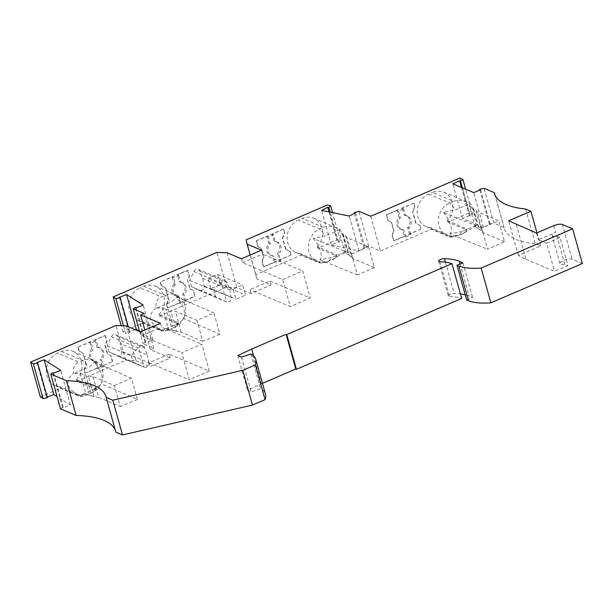 <?xml version="1.0" encoding="UTF-8"?>
<svg xmlns="http://www.w3.org/2000/svg" width="613" height="613" viewBox="0 0 613 613"><rect width="100%" height="100%" fill="white"/><g stroke="black" fill="none" stroke-linecap="round" stroke-linejoin="round"><path stroke-width="0.46" stroke-dasharray="3.06 2.3" d="M115.443 430.625A111.168 36.205 164.4 0 1 115.681 431.383A111.168 36.205 164.4 0 1 115.865 432.15M60.472 408.848L62.595 407.392L63.308 407.844L70.441 405.101L57.047 396.588M47.209 397.071L46.68 397.278L47.393 397.737M40.351 396.864L60.373 388.282L78.257 395.806A7.41 2.414 -15.6 0 0 87.927 394.473L91.743 392.833A17.785 15.555 112.8 0 0 103.076 376.367A17.785 15.555 112.8 0 0 94.111 360.245A17.785 15.555 112.8 0 0 82.694 360.436L78.878 362.076C74.778 363.969 72.97 367.654 73.453 373.141C64.38 381.071 66.51 388.703 79.843 396.052L80.073 396.167C81.437 396.672 84.058 396.105 87.927 394.473L79.652 395.094L78.257 395.806M126.224 325.901L135.925 360.659L125.726 360.245L76.901 381.194L94.785 388.719A7.41 2.414 164.4 0 1 95.574 389.86A7.41 2.414 164.4 0 1 91.743 392.833L95.329 388.795L100.026 385.194L101.022 383.631C104.677 380.934 100.248 368.428 94.433 362.13L93.122 363.961L88.41 367.31L74.104 373.447L73.453 373.141M135.925 360.659L150.17 366.651L170.192 358.061L150.315 349.701L153.817 348.199L142.959 343.632L145.082 342.177L145.802 342.636L152.936 339.886L139.542 331.38M135.289 329.71L129.167 332.07L129.887 332.522L125.542 333.372L123.428 325.787M160.752 330.591A7.41 2.414 -15.6 0 0 170.414 329.258L162.146 329.878L160.752 330.591L142.867 323.066L122.845 331.656L125.542 333.372M165.035 328.974L162.568 330.959C163.932 331.464 166.544 330.897 170.414 329.258L177.456 325.802L180.299 323.296L182.636 320.201L185.348 313.005L185.616 309.251L184.965 304.883L183.639 301.565L181.678 298.707L178.59 296.064L175.494 294.615L172.115 293.979L168.629 294.186L161.372 296.861C157.265 298.753 155.457 302.447 155.94 307.933L162.644 308.078L168.468 328.92L165.035 328.974L177.824 323.58L182.521 319.978L183.509 318.415C187.164 315.718 182.743 303.22 176.927 296.922L175.617 298.746L170.904 302.102L156.599 308.232M177.272 323.503L159.388 315.979L158.982 314.507L178.674 322.79L177.272 323.503A7.41 2.414 164.4 0 1 178.069 324.652A7.41 2.414 164.4 0 1 174.23 327.626L177.824 323.58M159.388 315.979L226.657 287.129L236.848 287.535L251.092 293.527L271.115 284.938L256.878 278.946L255.813 274.616L301.144 255.177L319.028 262.701A7.41 2.414 -15.6 0 0 328.698 261.368L332.353 257.245L345.387 251.659L346.008 252.058L328.698 261.368L320.423 261.989L319.028 262.701M335.556 255.613A7.41 2.414 164.4 0 1 336.345 256.755A7.41 2.414 164.4 0 1 332.514 259.728L335.487 257.606L336.951 254.901L335.556 255.613L317.672 248.089L337.081 239.76L327.38 205.003M461.443 187.432L469.32 215.638L470.225 216.021L472.577 214.152L469.42 212.818L447.812 222.09L465.688 229.614A7.41 2.414 164.4 0 1 466.485 230.764A7.41 2.414 164.4 0 1 462.646 233.737L458.83 235.369A7.41 2.414 -15.6 0 1 449.168 236.702L431.284 229.178L380.428 250.993L368.651 246.035L363.861 247.445L365.057 247.69L358.973 250.817L331.357 245.139L337.441 242.005L338.629 242.25L340.307 240.419L337.081 239.76M469.32 215.638L462.524 218.557L483.465 227.369L490.27 224.458L489.366 224.074L493.749 223.055L484.048 188.298M516.315 224.557L526.015 259.314L518.36 255.56L540.62 246.012L535.325 243.782A111.168 36.205 164.4 0 1 504.3 228.396A111.168 36.205 164.4 0 1 504.07 227.4L493.749 223.055M526.015 259.314L554.497 271.298L567.845 265.567L560.029 237.56L546.681 243.284L554.497 271.298M582.35 263.567L572.082 259.253A6.666 2.168 164.4 0 0 564.542 259.996A6.666 2.168 164.4 0 0 559.937 263.498A6.666 2.168 164.4 0 0 564.772 264.28L567.845 265.567M466.669 299.964L472.646 297.619L469.075 296.117A61.515 20.03 164.4 0 0 465.244 294.853M439.896 261.697L449.597 296.454A3.709 1.203 164.4 0 1 448.31 295.926A3.709 1.203 164.4 0 1 450.203 294.24A3.709 1.203 164.4 0 1 454.156 293.397A61.515 20.03 164.4 0 1 460.424 293.934M449.597 296.454A54.105 17.616 164.4 0 1 461.689 298.447M262.464 383.34L247.506 390.312L251.154 391.845L260.571 388.788L262.065 389.416A70.403 22.926 -15.6 0 1 265.475 394.128M374.405 267.643L357.371 274.946L351.533 254.027L313.235 238.449L325.365 235.844L319.649 228.971L323.465 227.331C327.434 225.737 332.43 226.174 338.453 228.641L339.61 229.147L339.357 232.273L343.15 233.875L343.058 234.641L345.533 235.683L347.035 237.668L368.559 246.725L374.405 267.643L352.873 258.586L347.035 237.668M351.533 254.027L368.559 246.725M339.671 229.706L325.365 235.844M219.898 334.3L202.78 341.288L196.934 320.338L213.96 313.036L219.898 334.3L183.509 318.415M253.521 355.67L261.376 383.807M237.806 355.555L247.506 390.312M241.445 357.088L251.154 391.845M252.364 354.659L262.065 389.416M250.863 354.03L260.571 388.788M504.545 241.668L483.006 232.58L481.496 230.565L475.673 209.692L477.167 211.669L498.698 220.726L481.672 228.028L487.603 249.292L504.545 241.668L498.698 220.726M481.496 230.565L479.021 229.515L473.198 208.65L475.673 209.692M462.945 262.862L472.646 297.619M202.78 341.288L181.241 332.192L176.552 331.541L170.728 310.668L175.402 311.281L196.934 320.338M181.241 332.192L175.402 311.281M98.754 397.4L94.065 396.749L88.234 375.876L92.915 376.497L114.439 385.554L120.286 406.496L98.754 397.4L92.915 376.497M352.873 258.586L351.372 256.609L345.533 235.683M351.372 256.609L348.897 255.567L343.058 234.641M343.15 233.875L348.989 254.793L345.203 253.2L345.387 251.659M348.897 255.567L348.989 254.793M176.552 331.541L174.077 330.491L168.253 309.626L170.728 310.668M168.253 309.626L166.437 309.672L172.261 330.522L168.468 328.92M174.077 330.491L172.261 330.522M94.065 396.749L91.582 395.707L85.759 374.834L88.234 375.876M80.157 373.286L83.943 374.888L89.766 395.73L85.973 394.128L80.157 373.286L74.104 373.447M83.943 374.888L85.759 374.834M91.582 395.707L89.766 395.73M564.772 264.28L556.949 236.266A6.666 2.168 164.4 0 1 552.121 235.492A6.666 2.168 164.4 0 1 555.562 232.442L538.398 239.806L546.681 243.284M556.949 236.266L560.029 237.56M536.513 233.055L538.398 239.806M518.36 255.56L508.66 220.803M540.62 246.012L536.95 232.871M525.617 209.025L535.325 243.782M494.913 194.612L504.07 227.4M489.366 224.074L479.856 189.999M462.524 218.557L452.815 183.8M470.225 216.021L462.348 187.808M472.577 214.152L465.612 189.187M465.688 229.614L467.091 228.902L465.888 231.293L462.646 233.737L476.14 226.059L475.481 225.638L475.313 227.124L479.105 228.726L479.021 229.515M449.168 236.702L450.563 235.99L458.83 235.369L462.424 231.331L475.481 225.638M431.284 229.178L430.87 227.707L450.563 235.99M447.812 222.09L447.398 220.619A17.785 15.555 112.8 0 0 443.827 192.221A17.785 15.555 112.8 0 0 432.41 192.421L453.605 201.34L449.789 202.972A17.785 15.555 112.8 0 0 438.448 219.446A17.785 15.555 112.8 0 0 447.413 235.568A17.785 15.555 112.8 0 0 458.83 235.369M430.87 227.707A17.785 15.555 -67.2 0 1 426.219 226.649A17.785 15.555 -67.2 0 1 417.254 210.527A17.785 15.555 -67.2 0 1 428.594 194.06L432.41 192.421M447.398 220.619L467.091 228.902M386.343 214.826L413.675 203.102L414.641 206.55L412.587 211.937L415.668 222.979L419.966 225.638L420.932 229.086L393.6 240.809L391.96 234.932L393.745 231.139L391.286 222.312L387.983 220.703L386.343 214.826L388.32 220.849L391.615 222.45L394.075 231.277L392.289 235.07L393.929 240.947L404.419 236.449L405.745 237.009L410.833 234.825L409.507 234.266L420.932 229.086M469.42 212.818L459.719 178.061M370.727 216.236L380.428 250.993M419.966 225.638L421.261 229.224M409.507 234.266L407.607 227.461A7.41 6.482 112.8 0 0 406.212 215.538A7.41 6.482 112.8 0 0 404.151 215.094L402.251 208.282L403.576 208.841L398.488 211.025L397.163 210.466L399.063 217.27A7.41 6.482 112.8 0 0 400.458 229.201A7.41 6.482 112.8 0 0 402.519 229.645L404.419 236.449M413.675 203.102L402.251 208.282M414.013 203.24L414.97 206.688L412.587 211.937M420.303 225.776L415.997 223.117L412.917 212.075M397.163 210.466L386.673 214.964M403.576 208.841L405.477 215.646A7.41 6.482 112.8 0 1 407.53 216.09A7.41 6.482 112.8 0 1 408.932 228.021L410.833 234.825M405.745 237.009L403.844 230.204A7.41 6.482 112.8 0 1 401.783 229.752A7.41 6.482 112.8 0 1 400.389 217.83L398.488 211.025M407.607 227.461L408.932 228.021M404.151 215.094L405.477 215.646M402.519 229.645L403.844 230.204M399.063 217.27L400.389 217.83M368.651 246.035L358.942 211.278M363.861 247.445L354.368 213.431M355.348 212.933L365.057 247.69M358.973 250.817L349.264 216.06M338.629 242.25L330.223 212.144M340.307 240.419L332.545 212.619M255.813 274.616L246.104 239.859M250.188 254.993L256.878 278.946M271.115 284.938L270.034 281.06L250.012 289.65L251.092 293.527M227.147 252.778L236.848 287.535M241.384 258.77L242.472 262.648L282.708 279.582L290.248 306.577L250.012 289.65M270.034 281.06L310.27 297.987L290.248 306.577M282.708 279.582L302.738 270.992L310.27 297.987M261.414 250.181L262.494 254.066L302.738 270.992M226.657 287.129L216.948 252.372M129.887 332.522L128.278 326.76M119.466 297.313L129.167 332.07M152.936 339.886L143.227 305.128M136.094 307.879L145.802 342.636M145.082 342.177L135.381 307.419M209.347 371.103L201.807 344.108L181.785 352.697L189.325 379.692L209.347 371.103L169.104 354.176L170.192 358.061M160.483 323.304L161.571 327.181L201.807 344.108M150.315 349.701L144.821 330.016M60.373 388.282L59.959 386.811L79.652 395.094M59.959 386.811A17.785 15.555 -67.2 0 1 55.308 385.753A17.785 15.555 -67.2 0 1 46.343 369.631A17.785 15.555 -67.2 0 1 57.683 353.157L78.878 362.076M76.901 381.194L76.487 379.715L96.18 388.006L94.716 390.711L91.743 392.833M76.487 379.715A17.785 15.555 112.8 0 0 72.916 351.326A17.785 15.555 112.8 0 0 61.499 351.525L57.683 353.157M79.843 396.052L82.54 394.182L85.973 394.128M483.006 232.58L477.167 211.669M94.433 362.13L131.473 378.252L137.404 399.507L101.022 383.631M114.439 385.554L131.473 378.252M82.54 394.182L95.329 388.795M137.404 399.507L120.286 406.496M84.985 373.187L97.076 368.283L95.176 361.478L96.502 362.03L98.402 368.842L103.49 366.658L102.164 366.099L112.654 361.601L84.985 373.187L84.027 369.739L86.081 364.352L82.993 353.31L78.694 350.651L77.728 347.203L105.068 335.48L94.908 340.115L96.233 340.675L91.145 342.859L93.046 349.663A7.41 6.482 -67.2 0 0 94.44 361.586L93.122 361.034A7.41 6.482 -67.2 0 1 91.72 349.103L93.046 349.663M112.317 361.463L110.677 355.586L107.382 353.977L104.915 345.15L106.708 341.357L105.068 335.48M121.55 351.249A3.709 3.241 -67.2 0 1 120.324 354.942A3.709 3.241 -67.2 0 1 116.861 355.701A3.709 3.241 -67.2 0 1 116.715 355.64L108.915 351.831L133.036 361.976L144.04 367.133L138.676 347.931A3.709 3.241 -67.2 0 1 142.936 346.123A3.709 3.241 -67.2 0 1 144.576 347.862L147.304 354.981L120.148 343.556L121.55 351.249L148.706 362.674A3.709 3.241 -67.2 0 1 147.495 366.359A3.709 3.241 -67.2 0 1 144.04 367.133L116.715 355.64M108.915 351.831L107.198 345.655L111.428 336.69A3.709 3.241 -67.2 0 1 115.78 334.698A3.709 3.241 -67.2 0 1 117.42 336.437L120.148 343.556M125.726 360.245L116.026 325.488M94.908 340.115L96.808 346.927L98.134 347.479L96.233 340.675M98.134 347.479A7.41 6.482 -67.2 0 1 100.195 347.923A7.41 6.482 -67.2 0 1 101.589 359.854L103.49 366.658M96.502 362.03A7.41 6.482 -67.2 0 1 94.44 361.586M97.076 368.283L98.402 368.842M84.027 369.739L85.314 373.325M84.356 369.877L86.081 364.352M86.41 364.49L82.993 353.31M78.694 350.651L83.33 353.448M96.808 346.927A7.41 6.482 -67.2 0 1 98.869 347.372A7.41 6.482 -67.2 0 1 100.264 359.295L101.589 359.854M102.164 366.099L100.264 359.295M91.145 342.859L89.82 342.299L77.728 347.203M105.398 335.618L107.037 341.502L105.252 345.288L107.712 354.115L111.007 355.724L112.654 361.601M78.066 347.341L79.023 350.789M89.82 342.299L91.72 349.103M95.176 361.478A7.41 6.482 -67.2 0 1 93.122 361.034M36.972 362.521L46.68 397.278M62.595 407.392L52.887 372.635M70.441 405.101L60.741 370.344M53.599 373.087L63.308 407.844M96.18 388.006L94.785 388.719M169.104 354.176L149.082 362.766L150.17 366.651M140.461 331.886L141.549 335.771L181.785 352.697M149.082 362.766L189.325 379.692M141.549 335.771L161.571 327.181M153.817 348.199L144.109 313.442M139.58 331.518L142.959 343.632M161.188 285.443L160.223 281.995L187.555 270.264L189.195 276.149L187.409 279.934L189.877 288.761L193.172 290.37L194.811 296.255L167.479 307.979L166.514 304.523L168.567 299.144L165.487 288.102L161.188 285.443L165.816 288.24L168.567 299.144M142.867 323.066L142.454 321.595A17.785 15.555 -67.2 0 1 137.802 320.538A17.785 15.555 -67.2 0 1 128.837 304.416A17.785 15.555 -67.2 0 1 140.178 287.949L161.372 296.861M122.845 331.656L121.182 325.695M158.982 314.507A17.785 15.555 112.8 0 0 155.411 286.11A17.785 15.555 112.8 0 0 143.994 286.309L140.178 287.949M191.409 286.616L189.685 280.447L193.923 271.482A3.709 3.241 -67.2 0 1 198.267 269.482A3.709 3.241 -67.2 0 1 199.907 271.222L202.642 278.348L204.045 286.033A3.709 3.241 -67.2 0 1 202.819 289.727A3.709 3.241 -67.2 0 1 199.355 290.493A3.709 3.241 -67.2 0 1 199.21 290.424L191.409 286.616L215.531 296.761L226.534 301.925A3.709 3.241 112.8 0 0 229.982 301.144A3.709 3.241 112.8 0 0 231.201 297.458L229.798 289.773L227.063 282.647A3.709 3.241 112.8 0 0 225.431 280.907A3.709 3.241 112.8 0 0 221.17 282.723L220.933 282.846C218.657 284.233 216.282 286.815 213.807 290.593L215.531 296.761M208.006 278.501L217.538 274.409L220.366 284.532L210.834 288.623L208.006 278.501L233.178 289.091L236.005 299.213L245.537 295.121L242.71 284.999L233.178 289.091M189.877 288.761L193.501 290.508L194.811 296.255M187.409 279.934L190.206 288.899M187.555 270.264L189.532 276.287L187.739 280.08M167.479 307.979L179.571 303.075L180.896 303.627L185.977 301.45L184.651 300.891L195.141 296.393M178.728 275.467L180.628 282.271L179.303 281.712L177.402 274.908L178.728 275.467L173.64 277.643L172.314 277.084L160.223 281.995M180.628 282.271A7.41 6.482 -67.2 0 1 182.682 282.716A7.41 6.482 -67.2 0 1 184.076 294.638L182.751 294.087A7.41 6.482 -67.2 0 0 181.356 282.156A7.41 6.482 -67.2 0 0 179.303 281.712M184.651 300.891L182.751 294.087M185.977 301.45L184.076 294.638M187.884 270.41L177.402 274.908M177.67 296.263L178.996 296.822A7.41 6.482 -67.2 0 1 176.935 296.378L175.609 295.818A7.41 6.482 -67.2 0 0 177.67 296.263L179.571 303.075M166.514 304.523L167.809 308.117M166.843 304.669L168.904 299.282M160.552 282.133L161.518 285.581M172.314 277.084L174.215 283.896L175.54 284.447L173.64 277.643M175.609 295.818A7.41 6.482 -67.2 0 1 174.215 283.896M176.935 296.378A7.41 6.482 -67.2 0 1 175.54 284.447M178.996 296.822L180.896 303.627M202.642 278.348L229.798 289.773M199.21 290.424L226.534 301.925L221.17 282.723M189.685 280.447L213.807 290.593M178.674 322.79L177.211 325.503L174.23 327.626M155.94 307.933C146.875 315.856 149.005 323.495 162.338 330.836M176.927 296.922L213.96 313.036M166.437 309.672L162.644 308.078M142.454 321.595L162.146 329.878M462.424 231.331L449.98 233.944L487.603 249.292M242.472 262.648L262.494 254.066M301.144 255.177L300.73 253.705L320.423 261.989M317.672 248.089L317.258 246.61L336.951 254.901M317.258 246.61A17.785 15.555 112.8 0 0 313.687 218.22A17.785 15.555 112.8 0 0 302.27 218.42L298.454 220.052L319.649 228.971L315.672 231.362L312.944 234.02L309.281 240.618L308.301 248.089L309.128 252.403L310.584 255.644L314.185 259.751L318.385 261.973L323.503 262.609L328.698 261.368M339.61 229.147C342.315 232.02 344.445 239.66 346.008 252.058M475.313 227.124L469.497 206.282L473.29 207.876L479.105 228.726M257.851 246.702L256.211 240.817L283.543 229.093L284.501 232.542L282.447 237.928L285.535 248.97L289.834 251.629L290.8 255.077L263.46 266.801L261.82 260.923L263.613 257.131L261.146 248.311L257.851 246.702L261.475 248.449L263.942 257.276L262.149 261.061L263.797 266.946L274.279 262.441L275.605 263L273.704 256.196A7.41 6.482 112.8 0 1 271.651 255.751A7.41 6.482 112.8 0 1 270.249 243.821L268.348 237.016L273.436 234.833L275.337 241.645A7.41 6.482 112.8 0 1 277.398 242.089A7.41 6.482 112.8 0 1 278.792 254.012L280.693 260.824L275.605 263M300.73 253.705A17.785 15.555 -67.2 0 1 296.079 252.648A17.785 15.555 -67.2 0 1 287.114 236.526A17.785 15.555 -67.2 0 1 298.454 220.052M256.211 240.817L267.03 236.457L268.931 243.269A7.41 6.482 112.8 0 0 270.325 255.192A7.41 6.482 112.8 0 0 272.379 255.636L274.279 262.441M272.379 255.636L273.704 256.196M256.541 240.963L258.18 246.84M283.543 229.093L272.111 234.281L273.436 234.833M267.03 236.457L268.348 237.016M290.8 255.077L279.367 260.264L277.467 253.46L278.792 254.012M279.367 260.264L280.693 260.824M277.467 253.46A7.41 6.482 112.8 0 0 276.072 241.53A7.41 6.482 112.8 0 0 274.011 241.085L275.337 241.645M274.011 241.085L272.111 234.281M285.535 248.97L290.164 251.767L291.129 255.215M283.873 229.231L284.501 232.542M285.865 249.108L282.777 238.066L284.838 232.687M268.931 243.269L270.249 243.821M313.235 238.449C319.013 244.518 323.687 256.87 319.948 259.728L332.353 257.245M345.203 253.2L339.357 232.273M319.948 259.728L357.371 274.946M331.357 245.139L321.656 210.382M329.035 211.899L337.441 242.005M453.605 201.34C457.574 199.738 462.57 200.175 468.593 202.642L469.75 203.156C472.454 206.029 474.585 213.661 476.14 226.059M469.497 206.282L469.75 203.156M481.672 228.028L443.375 212.458L455.505 209.845L469.803 203.715M473.29 207.876L473.198 208.65M443.375 212.458C449.344 218.688 453.804 231.17 449.98 233.944M483.465 227.369L473.765 192.612M480.561 189.701L490.27 224.458M220.366 284.532L245.537 295.121M217.538 274.409L242.71 284.999M210.834 288.623L236.005 299.213M107.198 345.655L131.312 355.808C133.787 352.031 136.163 349.448 138.446 348.054L138.676 347.931M148.706 362.674L147.304 354.981M131.312 355.808L133.036 361.976M460.102 263.981L469.075 296.117M445.436 262.172L454.156 293.397M562.382 224.496L572.082 259.253M553.677 225.691L555.562 232.442M428.594 194.06L449.789 202.972L455.505 209.845M61.499 351.525L82.694 360.436L88.41 367.31M204.045 286.033L231.201 297.458M199.907 271.222L227.063 282.647M193.923 271.482L220.933 282.846M143.994 286.309L165.188 295.228L170.904 302.102M323.465 227.331L302.27 218.42M111.428 336.69L138.446 348.054M117.42 336.437L144.576 347.862M105.98 396.626L115.681 431.383M438.609 261.169L448.31 295.926M559.937 263.498L552.121 235.492M466.485 230.764L466.8 229.729M426.219 226.649L447.413 235.568M406.212 215.538L407.53 216.09M400.458 229.201L401.783 229.752M55.308 385.753L80.073 396.167M72.916 351.326L94.111 360.245M100.195 347.923L98.869 347.372M95.896 388.826L95.574 389.86M182.682 282.716L181.356 282.156M226.496 301.91L199.355 290.493M225.431 280.907L198.267 269.482M178.383 323.618L178.069 324.652M155.411 286.11L176.605 295.029M137.802 320.538L162.568 330.959M336.345 256.755L336.667 255.721M313.687 218.22L338.453 228.641M276.072 241.53L277.398 242.089M270.325 255.192L271.651 255.751M296.079 252.648L317.273 261.559M443.827 192.221L468.593 202.642M494.599 193.639L504.3 228.396M144.001 367.118L116.861 355.701M142.936 346.123L115.78 334.698"/><path stroke-width="0.92" d="M66.419 380.673L76.127 415.43L60.472 408.848L50.764 374.091L66.419 380.673A111.168 36.205 164.4 0 1 105.98 396.626A111.168 36.205 164.4 0 1 106.164 397.393L115.865 432.15L122.493 434.939L252.479 405.07L265.1 399.653A70.403 22.926 -15.6 0 0 265.475 394.128L255.774 359.371A70.403 22.926 -15.6 0 0 252.364 354.659L250.863 354.03L241.445 357.088L237.806 355.555L251.675 349.05L253.521 355.67M76.127 415.43A111.168 36.205 164.4 0 1 115.443 430.625M57.047 396.588L53.814 394.534L47.209 397.071M33.347 363.823L37.692 362.973L47.393 397.737L43.056 398.58L33.347 363.823L30.65 362.107L116.026 325.488L126.224 325.901L140.461 331.886L160.483 323.304L140.615 314.944L144.109 313.442L133.259 308.875L135.381 307.419L136.094 307.879L143.227 305.128L126.6 294.562L119.466 297.313L120.179 297.765L115.842 298.615L113.144 296.899L216.948 252.372L227.147 252.778L241.384 258.77L261.414 250.181L247.169 244.189L250.188 254.993M30.65 362.107L40.351 396.864L43.056 398.58M139.542 331.38L136.301 329.319L135.289 329.71M456.961 265.207L458.808 265.981A51.875 16.896 164.4 0 0 481.159 268.057L572.649 228.81L582.35 263.567L490.867 302.814A51.875 16.896 164.4 0 1 468.508 300.745L466.669 299.964L456.961 265.207L462.945 262.862L459.375 261.36L460.102 263.981M460.424 293.934A61.515 20.03 164.4 0 1 465.244 294.853M262.464 383.34L295.795 369.041L296.454 369.317L461.689 298.447L451.98 263.69L286.754 334.56L286.087 334.284L251.675 349.05M106.164 397.393L112.784 400.182L242.779 370.313L255.391 364.896A70.403 22.926 -15.6 0 0 255.774 359.371M459.375 261.36A61.515 20.03 164.4 0 0 444.456 258.64A3.709 1.203 164.4 0 0 440.502 259.483A3.709 1.203 164.4 0 0 438.609 261.169A3.709 1.203 164.4 0 0 439.896 261.697A54.105 17.616 164.4 0 1 451.98 263.69M572.649 228.81L562.382 224.496A6.666 2.168 164.4 0 0 553.677 225.691L536.513 233.055L508.66 220.803L530.919 211.255L525.617 209.025A111.168 36.205 164.4 0 1 494.599 193.639A111.168 36.205 164.4 0 1 494.369 192.643L484.048 188.298L479.665 189.317L480.561 189.701L473.765 192.612L452.815 183.8L459.62 180.881L461.443 187.432M354.368 213.431L354.161 212.688L358.942 211.278L370.727 216.236L459.719 178.061L462.876 179.394L460.516 181.264L459.62 180.881M354.161 212.688L355.348 212.933L349.264 216.06L321.656 210.382L327.74 207.248L329.035 211.899M330.223 212.144L328.928 207.493L327.74 207.248M328.928 207.493L330.606 205.661L327.38 205.003L246.104 239.859L247.169 244.189M37.692 362.973L36.972 362.521L44.105 359.777L60.741 370.344L53.599 373.087L52.887 372.635L50.764 374.091M122.493 434.939L112.784 400.182M252.479 405.07L242.779 370.313M295.795 369.041L286.087 334.284M265.1 399.653L255.391 364.896M296.454 369.317L286.754 334.56M481.159 268.057L490.867 302.814M536.95 232.871L530.919 211.255M494.369 192.643L494.913 194.612M479.856 189.999L479.665 189.317M462.348 187.808L460.516 181.264M465.612 189.187L462.876 179.394M332.545 212.619L330.606 205.661M123.428 325.787L115.842 298.615M128.278 326.76L120.179 297.765M136.301 329.319L126.6 294.562M144.821 330.016L140.615 314.944M53.814 394.534L44.105 359.777M133.259 308.875L139.58 331.518M121.182 325.695L113.144 296.899M444.456 258.64L445.436 262.172M458.808 265.981L468.508 300.745"/></g></svg>

